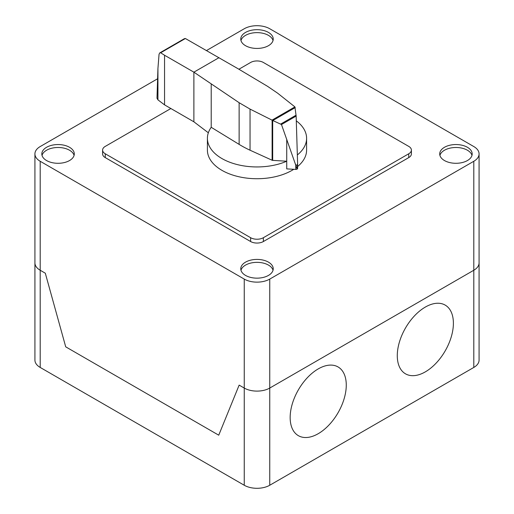 <?xml version="1.0" encoding="UTF-8"?>
<svg xmlns="http://www.w3.org/2000/svg" width="514" height="514" viewBox="0 0 514 514"><rect width="100%" height="100%" fill="white"/><g stroke="black" fill="none" stroke-linecap="round" stroke-linejoin="round"><path stroke-width="0.77" d="M272.69 160.374A1.067 0.617 180 0 1 272.118 160.246L250.048 150.216A105.415 60.858 180 0 1 239.132 144.389L211.215 127.305A49.595 28.636 0 0 0 207.405 138.311A49.595 28.636 0 0 0 221.932 158.556A49.595 28.636 0 0 0 286.728 161.229L272.69 160.374L272.69 120.462L272.022 120.128L294.92 106.906L296.148 116.068L297.593 162.983L297.143 169.074M293.79 169.292A49.595 28.636 180 0 1 221.932 170.34A49.595 28.636 180 0 1 207.405 150.088L207.405 138.311M185.381 38.511L160.664 52.781L159.758 52.903L184.385 38.678L185.381 38.511L237.937 68.664L267.531 86.313L277.624 93.175L294.92 106.906M159.758 52.903L159.051 54.266L157.939 68.433L156.988 98.238L157.939 99.851L164.551 104.875L164.551 55.242L160.664 52.781M272.022 120.128L250.048 109.097L239.132 102.71L193.887 72.172L193.887 121.805L164.551 104.875M218.97 57.69L193.887 72.172L164.551 55.242M193.887 121.805L208.337 132.779M286.728 139.255L286.728 168.888L295.768 169.408A1.735 1.002 0 0 0 297.053 169.145A1.735 1.002 0 0 0 297.143 169.093L281.479 124.536L272.69 120.462M272.857 120.507L295.242 107.587M280.882 123.951L296.083 115.175M296.18 165.418L297.58 164.608M295.768 169.408L295.768 164.467M297.143 169.093A1.735 1.002 0 0 0 297.606 168.412A1.735 1.002 0 0 0 297.593 168.277M211.215 127.305L211.215 84.09M297.349 154.958A49.595 28.636 0 0 0 306.601 138.311L306.601 150.088A49.595 28.636 180 0 1 297.606 166.53M306.601 138.311A49.595 28.636 0 0 0 296.295 120.841M238.901 69.242L250.626 62.47A9.014 5.204 180 0 1 263.374 62.47L408.759 146.406A9.014 5.204 180 0 1 411.399 150.088A9.014 5.204 180 0 1 408.759 153.77L263.374 237.706A9.014 5.204 180 0 1 250.626 237.706L105.242 153.77A9.014 5.204 180 0 1 102.601 150.088A9.014 5.204 180 0 1 105.242 146.406L170.866 108.518M102.601 150.088L102.601 153.917A9.014 5.204 0 0 0 105.242 157.599L250.626 241.535A9.014 5.204 0 0 0 263.374 241.535L408.759 157.599A9.014 5.204 0 0 0 411.399 153.917L411.399 150.088M273.03 270.255A16.23 9.374 0 0 0 268.481 265.096A16.23 9.374 0 0 0 245.525 265.096A16.23 9.374 0 0 0 240.97 270.255M268.481 275.408A16.23 9.374 180 0 1 245.525 275.408A16.23 9.374 180 0 1 240.77 268.777A16.23 9.374 180 0 1 245.525 262.153A16.23 9.374 180 0 1 263.213 260.123A16.23 9.374 180 0 1 273.23 268.777A16.23 9.374 180 0 1 268.481 275.408M471.981 155.389A16.23 9.374 0 0 0 467.425 150.236A16.23 9.374 0 0 0 450.939 147.948A16.23 9.374 0 0 0 439.92 155.389M444.469 160.548A16.23 9.374 180 0 1 439.714 153.917A16.23 9.374 180 0 1 444.469 147.293A16.23 9.374 180 0 1 467.425 147.293A16.23 9.374 180 0 1 472.18 153.917A16.23 9.374 180 0 1 462.157 162.578A16.23 9.374 180 0 1 444.469 160.548M74.087 155.389A16.23 9.374 0 0 0 69.531 150.236A16.23 9.374 0 0 0 46.575 150.236A16.23 9.374 0 0 0 42.026 155.389M69.531 160.548A16.23 9.374 180 0 1 46.575 160.548A16.23 9.374 180 0 1 41.82 153.917A16.23 9.374 180 0 1 46.575 147.293A16.23 9.374 180 0 1 64.269 145.263A16.23 9.374 180 0 1 74.286 153.917A16.23 9.374 180 0 1 69.531 160.548M273.03 40.529A16.23 9.374 0 0 0 262.012 33.089A16.23 9.374 0 0 0 245.525 35.376A16.23 9.374 0 0 0 240.97 40.529M245.525 32.433A16.23 9.374 180 0 1 268.481 32.433A16.23 9.374 180 0 1 273.23 39.058A16.23 9.374 180 0 1 268.481 45.682A16.23 9.374 180 0 1 250.787 47.718A16.23 9.374 180 0 1 240.77 39.058A16.23 9.374 180 0 1 245.525 32.433M206.544 50.52L244.246 28.752A18.035 10.415 180 0 1 269.754 28.752L473.799 146.554A18.035 10.415 180 0 1 479.08 153.917A18.035 10.415 180 0 1 473.799 161.28L269.754 279.089A18.035 10.415 180 0 1 244.246 279.089L40.201 161.28A18.035 10.415 180 0 1 34.92 153.917A18.035 10.415 180 0 1 40.201 146.554L157.258 78.97M244.246 279.089L244.246 388.057L239.145 385.114L244.246 388.057A18.035 10.415 0 0 0 269.754 388.057A18.035 10.415 180 0 1 244.246 388.057L244.246 485.248L40.201 367.446A18.035 10.415 0 0 1 34.92 360.083L34.92 262.892A18.035 10.415 0 0 0 40.201 270.255A18.035 10.415 180 0 1 34.92 262.892L34.92 153.917M244.246 485.248A18.035 10.415 0 0 0 269.754 485.248L269.754 388.057L473.799 270.255A18.035 10.415 0 0 0 479.08 262.892A18.035 10.415 180 0 1 473.799 270.255L473.799 367.446A18.035 10.415 0 0 0 479.08 360.083L479.08 153.917M218.739 435.185L65.708 346.828L45.303 273.197L40.201 270.255L45.303 273.197L65.708 346.828L218.739 435.185L239.145 385.114L218.739 435.185M269.754 485.248L473.799 367.446M269.754 279.089L269.754 388.057L473.799 270.255L473.799 161.28M453.393 323.267A39.681 22.905 120 0 0 411.309 319.509A39.681 22.905 120 0 0 411.309 375.618A39.681 22.905 120 0 0 453.393 323.267M346.269 385.114A39.681 22.905 120 0 0 304.185 381.356A39.681 22.905 120 0 0 304.185 437.465A39.681 22.905 120 0 0 346.269 385.114M157.939 99.851L157.939 68.433M281.479 124.536L296.148 116.068M239.132 144.389L239.132 102.71M272.118 160.246L272.118 120.199M250.048 150.216L250.048 109.097M408.759 157.599L408.759 153.77M263.374 241.535L263.374 237.706M250.626 241.535L250.626 237.706M105.242 157.599L105.242 153.77M40.201 367.446L40.201 161.28M297.606 168.412L297.606 163.748"/></g></svg>
